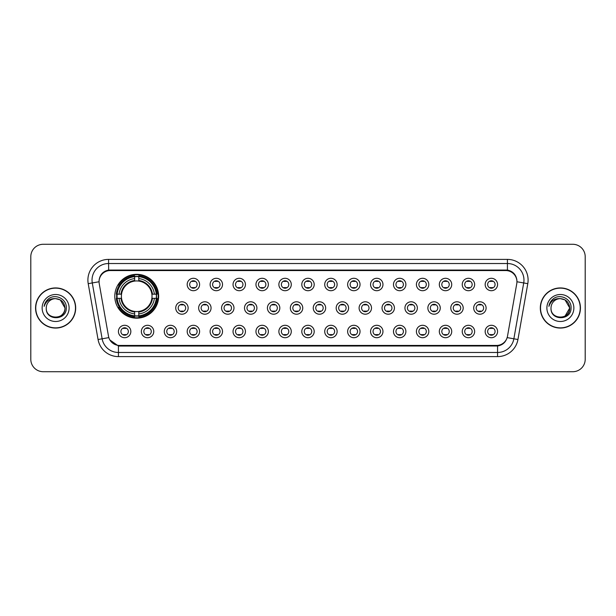 <?xml version="1.0" encoding="UTF-8"?>
<svg xmlns="http://www.w3.org/2000/svg" width="616" height="616" viewBox="0 0 616 616"><rect width="100%" height="100%" fill="white"/><g stroke="black" fill="none" stroke-linecap="round" stroke-linejoin="round"><path stroke-width="0.92" d="M114.784 296.25A21.93 21.93 0 0 0 136.714 318.179A21.93 21.93 0 0 0 158.643 296.25A21.93 21.93 0 0 0 136.714 274.32A21.93 21.93 0 0 0 114.784 296.25M153.761 331.5A6.206 6.206 0 0 1 147.555 337.707A6.206 6.206 0 0 1 141.349 331.5A6.206 6.206 0 0 1 147.555 325.294A6.206 6.206 0 0 1 153.761 331.5M143.828 331.5A3.727 3.727 0 0 0 147.555 335.227A3.727 3.727 0 0 0 151.282 331.5A3.727 3.727 0 0 0 147.555 327.774A3.727 3.727 0 0 0 143.828 331.5M176.684 331.5A6.206 6.206 0 0 1 170.478 337.707A6.206 6.206 0 0 1 164.272 331.5A6.206 6.206 0 0 1 170.478 325.294A6.206 6.206 0 0 1 176.684 331.5M166.751 331.5A3.727 3.727 0 0 0 170.478 335.227A3.727 3.727 0 0 0 174.197 331.5A3.727 3.727 0 0 0 170.478 327.774A3.727 3.727 0 0 0 166.751 331.5M199.599 331.5A6.206 6.206 0 0 1 193.393 337.707A6.206 6.206 0 0 1 187.187 331.5A6.206 6.206 0 0 1 193.393 325.294A6.206 6.206 0 0 1 199.599 331.5M189.674 331.5A3.727 3.727 0 0 0 193.393 335.227A3.727 3.727 0 0 0 197.12 331.5A3.727 3.727 0 0 0 193.393 327.774A3.727 3.727 0 0 0 189.674 331.5M222.522 331.5A6.206 6.206 0 0 1 216.316 337.707A6.206 6.206 0 0 1 210.11 331.5A6.206 6.206 0 0 1 216.316 325.294A6.206 6.206 0 0 1 222.522 331.5M212.597 331.5A3.727 3.727 0 0 0 216.316 335.227A3.727 3.727 0 0 0 220.043 331.5A3.727 3.727 0 0 0 216.316 327.774A3.727 3.727 0 0 0 212.597 331.5M245.445 331.5A6.206 6.206 0 0 1 239.239 337.707A6.206 6.206 0 0 1 233.033 331.5A6.206 6.206 0 0 1 239.239 325.294A6.206 6.206 0 0 1 245.445 331.5M235.512 331.5A3.727 3.727 0 0 0 239.239 335.227A3.727 3.727 0 0 0 242.958 331.5A3.727 3.727 0 0 0 239.239 327.774A3.727 3.727 0 0 0 235.512 331.5M268.368 331.5A6.206 6.206 0 0 1 262.162 337.707A6.206 6.206 0 0 1 255.956 331.5A6.206 6.206 0 0 1 262.162 325.294A6.206 6.206 0 0 1 268.368 331.5M258.435 331.5A3.727 3.727 0 0 0 262.162 335.227A3.727 3.727 0 0 0 265.881 331.5A3.727 3.727 0 0 0 262.162 327.774A3.727 3.727 0 0 0 258.435 331.5M291.283 331.5A6.206 6.206 0 0 1 285.077 337.707A6.206 6.206 0 0 1 278.871 331.5A6.206 6.206 0 0 1 285.077 325.294A6.206 6.206 0 0 1 291.283 331.5M281.358 331.5A3.727 3.727 0 0 0 285.077 335.227A3.727 3.727 0 0 0 288.804 331.5A3.727 3.727 0 0 0 285.077 327.774A3.727 3.727 0 0 0 281.358 331.5M314.206 331.5A6.206 6.206 0 0 1 308 337.707A6.206 6.206 0 0 1 301.794 331.5A6.206 6.206 0 0 1 308 325.294A6.206 6.206 0 0 1 314.206 331.5M304.273 331.5A3.727 3.727 0 0 0 308 335.227A3.727 3.727 0 0 0 311.727 331.5A3.727 3.727 0 0 0 308 327.774A3.727 3.727 0 0 0 304.273 331.5M337.129 331.5A6.206 6.206 0 0 1 330.923 337.707A6.206 6.206 0 0 1 324.717 331.5A6.206 6.206 0 0 1 330.923 325.294A6.206 6.206 0 0 1 337.129 331.5M327.196 331.5A3.727 3.727 0 0 0 330.923 335.227A3.727 3.727 0 0 0 334.642 331.5A3.727 3.727 0 0 0 330.923 327.774A3.727 3.727 0 0 0 327.196 331.5M360.044 331.5A6.206 6.206 0 0 1 353.838 337.707A6.206 6.206 0 0 1 347.632 331.5A6.206 6.206 0 0 1 353.838 325.294A6.206 6.206 0 0 1 360.044 331.5M350.119 331.5A3.727 3.727 0 0 0 353.838 335.227A3.727 3.727 0 0 0 357.565 331.5A3.727 3.727 0 0 0 353.838 327.774A3.727 3.727 0 0 0 350.119 331.5M382.967 331.5A6.206 6.206 0 0 1 376.761 337.707A6.206 6.206 0 0 1 370.555 331.5A6.206 6.206 0 0 1 376.761 325.294A6.206 6.206 0 0 1 382.967 331.5M373.042 331.5A3.727 3.727 0 0 0 376.761 335.227A3.727 3.727 0 0 0 380.488 331.5A3.727 3.727 0 0 0 376.761 327.774A3.727 3.727 0 0 0 373.042 331.5M405.89 331.5A6.206 6.206 0 0 1 399.684 337.707A6.206 6.206 0 0 1 393.478 331.5A6.206 6.206 0 0 1 399.684 325.294A6.206 6.206 0 0 1 405.89 331.5M395.957 331.5A3.727 3.727 0 0 0 399.684 335.227A3.727 3.727 0 0 0 403.403 331.5A3.727 3.727 0 0 0 399.684 327.774A3.727 3.727 0 0 0 395.957 331.5M428.813 331.5A6.206 6.206 0 0 1 422.607 337.707A6.206 6.206 0 0 1 416.401 331.5A6.206 6.206 0 0 1 422.607 325.294A6.206 6.206 0 0 1 428.813 331.5M418.88 331.5A3.727 3.727 0 0 0 422.607 335.227A3.727 3.727 0 0 0 426.326 331.5A3.727 3.727 0 0 0 422.607 327.774A3.727 3.727 0 0 0 418.88 331.5M451.728 331.5A6.206 6.206 0 0 1 445.522 337.707A6.206 6.206 0 0 1 439.316 331.5A6.206 6.206 0 0 1 445.522 325.294A6.206 6.206 0 0 1 451.728 331.5M441.803 331.5A3.727 3.727 0 0 0 445.522 335.227A3.727 3.727 0 0 0 449.249 331.5A3.727 3.727 0 0 0 445.522 327.774A3.727 3.727 0 0 0 441.803 331.5M474.651 331.5A6.206 6.206 0 0 1 468.445 337.707A6.206 6.206 0 0 1 462.239 331.5A6.206 6.206 0 0 1 468.445 325.294A6.206 6.206 0 0 1 474.651 331.5M464.718 331.5A3.727 3.727 0 0 0 468.445 335.227A3.727 3.727 0 0 0 472.172 331.5A3.727 3.727 0 0 0 468.445 327.774A3.727 3.727 0 0 0 464.718 331.5M497.574 331.5A6.206 6.206 0 0 1 491.368 337.707A6.206 6.206 0 0 1 485.162 331.5A6.206 6.206 0 0 1 491.368 325.294A6.206 6.206 0 0 1 497.574 331.5M487.641 331.5A3.727 3.727 0 0 0 491.368 335.227A3.727 3.727 0 0 0 495.087 331.5A3.727 3.727 0 0 0 491.368 327.774A3.727 3.727 0 0 0 487.641 331.5M130.838 331.5A6.206 6.206 0 0 1 124.632 337.707A6.206 6.206 0 0 1 118.426 331.5A6.206 6.206 0 0 1 124.632 325.294A6.206 6.206 0 0 1 130.838 331.5M120.913 331.5A3.727 3.727 0 0 0 124.632 335.227A3.727 3.727 0 0 0 128.359 331.5A3.727 3.727 0 0 0 124.632 327.774A3.727 3.727 0 0 0 120.913 331.5M188.142 308A6.206 6.206 0 0 1 181.936 314.206A6.206 6.206 0 0 1 175.729 308A6.206 6.206 0 0 1 181.936 301.794A6.206 6.206 0 0 1 188.142 308M178.209 308A3.727 3.727 0 0 0 181.936 311.727A3.727 3.727 0 0 0 185.662 308A3.727 3.727 0 0 0 181.936 304.273A3.727 3.727 0 0 0 178.209 308M211.065 308A6.206 6.206 0 0 1 204.859 314.206A6.206 6.206 0 0 1 198.652 308A6.206 6.206 0 0 1 204.859 301.794A6.206 6.206 0 0 1 211.065 308M201.132 308A3.727 3.727 0 0 0 204.859 311.727A3.727 3.727 0 0 0 208.578 308A3.727 3.727 0 0 0 204.859 304.273A3.727 3.727 0 0 0 201.132 308M233.98 308A6.206 6.206 0 0 1 227.774 314.206A6.206 6.206 0 0 1 221.575 308A6.206 6.206 0 0 1 227.774 301.794A6.206 6.206 0 0 1 233.98 308M224.055 308A3.727 3.727 0 0 0 227.774 311.727A3.727 3.727 0 0 0 231.5 308A3.727 3.727 0 0 0 227.774 304.273A3.727 3.727 0 0 0 224.055 308M256.903 308A6.206 6.206 0 0 1 250.697 314.206A6.206 6.206 0 0 1 244.49 308A6.206 6.206 0 0 1 250.697 301.794A6.206 6.206 0 0 1 256.903 308M246.977 308A3.727 3.727 0 0 0 250.697 311.727A3.727 3.727 0 0 0 254.423 308A3.727 3.727 0 0 0 250.697 304.273A3.727 3.727 0 0 0 246.977 308M279.826 308A6.206 6.206 0 0 1 273.62 314.206A6.206 6.206 0 0 1 267.413 308A6.206 6.206 0 0 1 273.62 301.794A6.206 6.206 0 0 1 279.826 308M269.893 308A3.727 3.727 0 0 0 273.62 311.727A3.727 3.727 0 0 0 277.346 308A3.727 3.727 0 0 0 273.62 304.273A3.727 3.727 0 0 0 269.893 308M302.749 308A6.206 6.206 0 0 1 296.542 314.206A6.206 6.206 0 0 1 290.336 308A6.206 6.206 0 0 1 296.542 301.794A6.206 6.206 0 0 1 302.749 308M292.816 308A3.727 3.727 0 0 0 296.542 311.727A3.727 3.727 0 0 0 300.262 308A3.727 3.727 0 0 0 296.542 304.273A3.727 3.727 0 0 0 292.816 308M325.664 308A6.206 6.206 0 0 1 319.458 314.206A6.206 6.206 0 0 1 313.251 308A6.206 6.206 0 0 1 319.458 301.794A6.206 6.206 0 0 1 325.664 308M315.738 308A3.727 3.727 0 0 0 319.458 311.727A3.727 3.727 0 0 0 323.184 308A3.727 3.727 0 0 0 319.458 304.273A3.727 3.727 0 0 0 315.738 308M348.587 308A6.206 6.206 0 0 1 342.38 314.206A6.206 6.206 0 0 1 336.174 308A6.206 6.206 0 0 1 342.38 301.794A6.206 6.206 0 0 1 348.587 308M338.654 308A3.727 3.727 0 0 0 342.38 311.727A3.727 3.727 0 0 0 346.107 308A3.727 3.727 0 0 0 342.38 304.273A3.727 3.727 0 0 0 338.654 308M371.51 308A6.206 6.206 0 0 1 365.303 314.206A6.206 6.206 0 0 1 359.097 308A6.206 6.206 0 0 1 365.303 301.794A6.206 6.206 0 0 1 371.51 308M361.577 308A3.727 3.727 0 0 0 365.303 311.727A3.727 3.727 0 0 0 369.023 308A3.727 3.727 0 0 0 365.303 304.273A3.727 3.727 0 0 0 361.577 308M394.425 308A6.206 6.206 0 0 1 388.226 314.206A6.206 6.206 0 0 1 382.02 308A6.206 6.206 0 0 1 388.226 301.794A6.206 6.206 0 0 1 394.425 308M384.5 308A3.727 3.727 0 0 0 388.226 311.727A3.727 3.727 0 0 0 391.945 308A3.727 3.727 0 0 0 388.226 304.273A3.727 3.727 0 0 0 384.5 308M417.348 308A6.206 6.206 0 0 1 411.142 314.206A6.206 6.206 0 0 1 404.935 308A6.206 6.206 0 0 1 411.142 301.794A6.206 6.206 0 0 1 417.348 308M407.422 308A3.727 3.727 0 0 0 411.142 311.727A3.727 3.727 0 0 0 414.868 308A3.727 3.727 0 0 0 411.142 304.273A3.727 3.727 0 0 0 407.422 308M440.271 308A6.206 6.206 0 0 1 434.064 314.206A6.206 6.206 0 0 1 427.858 308A6.206 6.206 0 0 1 434.064 301.794A6.206 6.206 0 0 1 440.271 308M430.338 308A3.727 3.727 0 0 0 434.064 311.727A3.727 3.727 0 0 0 437.791 308A3.727 3.727 0 0 0 434.064 304.273A3.727 3.727 0 0 0 430.338 308M463.193 308A6.206 6.206 0 0 1 456.987 314.206A6.206 6.206 0 0 1 450.781 308A6.206 6.206 0 0 1 456.987 301.794A6.206 6.206 0 0 1 463.193 308M453.26 308A3.727 3.727 0 0 0 456.987 311.727A3.727 3.727 0 0 0 460.706 308A3.727 3.727 0 0 0 456.987 304.273A3.727 3.727 0 0 0 453.26 308M486.109 308A6.206 6.206 0 0 1 479.903 314.206A6.206 6.206 0 0 1 473.696 308A6.206 6.206 0 0 1 479.903 301.794A6.206 6.206 0 0 1 486.109 308M476.183 308A3.727 3.727 0 0 0 479.903 311.727A3.727 3.727 0 0 0 483.629 308A3.727 3.727 0 0 0 479.903 304.273A3.727 3.727 0 0 0 476.183 308M199.599 284.5A6.206 6.206 0 0 1 193.393 290.706A6.206 6.206 0 0 1 187.187 284.5A6.206 6.206 0 0 1 193.393 278.293A6.206 6.206 0 0 1 199.599 284.5M189.674 284.5A3.727 3.727 0 0 0 193.393 288.226A3.727 3.727 0 0 0 197.12 284.5A3.727 3.727 0 0 0 193.393 280.773A3.727 3.727 0 0 0 189.674 284.5M222.522 284.5A6.206 6.206 0 0 1 216.316 290.706A6.206 6.206 0 0 1 210.11 284.5A6.206 6.206 0 0 1 216.316 278.293A6.206 6.206 0 0 1 222.522 284.5M212.597 284.5A3.727 3.727 0 0 0 216.316 288.226A3.727 3.727 0 0 0 220.043 284.5A3.727 3.727 0 0 0 216.316 280.773A3.727 3.727 0 0 0 212.597 284.5M245.445 284.5A6.206 6.206 0 0 1 239.239 290.706A6.206 6.206 0 0 1 233.033 284.5A6.206 6.206 0 0 1 239.239 278.293A6.206 6.206 0 0 1 245.445 284.5M235.512 284.5A3.727 3.727 0 0 0 239.239 288.226A3.727 3.727 0 0 0 242.958 284.5A3.727 3.727 0 0 0 239.239 280.773A3.727 3.727 0 0 0 235.512 284.5M268.368 284.5A6.206 6.206 0 0 1 262.162 290.706A6.206 6.206 0 0 1 255.956 284.5A6.206 6.206 0 0 1 262.162 278.293A6.206 6.206 0 0 1 268.368 284.5M258.435 284.5A3.727 3.727 0 0 0 262.162 288.226A3.727 3.727 0 0 0 265.881 284.5A3.727 3.727 0 0 0 262.162 280.773A3.727 3.727 0 0 0 258.435 284.5M291.283 284.5A6.206 6.206 0 0 1 285.077 290.706A6.206 6.206 0 0 1 278.871 284.5A6.206 6.206 0 0 1 285.077 278.293A6.206 6.206 0 0 1 291.283 284.5M281.358 284.5A3.727 3.727 0 0 0 285.077 288.226A3.727 3.727 0 0 0 288.804 284.5A3.727 3.727 0 0 0 285.077 280.773A3.727 3.727 0 0 0 281.358 284.5M314.206 284.5A6.206 6.206 0 0 1 308 290.706A6.206 6.206 0 0 1 301.794 284.5A6.206 6.206 0 0 1 308 278.293A6.206 6.206 0 0 1 314.206 284.5M304.273 284.5A3.727 3.727 0 0 0 308 288.226A3.727 3.727 0 0 0 311.727 284.5A3.727 3.727 0 0 0 308 280.773A3.727 3.727 0 0 0 304.273 284.5M337.129 284.5A6.206 6.206 0 0 1 330.923 290.706A6.206 6.206 0 0 1 324.717 284.5A6.206 6.206 0 0 1 330.923 278.293A6.206 6.206 0 0 1 337.129 284.5M327.196 284.5A3.727 3.727 0 0 0 330.923 288.226A3.727 3.727 0 0 0 334.642 284.5A3.727 3.727 0 0 0 330.923 280.773A3.727 3.727 0 0 0 327.196 284.5M360.044 284.5A6.206 6.206 0 0 1 353.838 290.706A6.206 6.206 0 0 1 347.632 284.5A6.206 6.206 0 0 1 353.838 278.293A6.206 6.206 0 0 1 360.044 284.5M350.119 284.5A3.727 3.727 0 0 0 353.838 288.226A3.727 3.727 0 0 0 357.565 284.5A3.727 3.727 0 0 0 353.838 280.773A3.727 3.727 0 0 0 350.119 284.5M382.967 284.5A6.206 6.206 0 0 1 376.761 290.706A6.206 6.206 0 0 1 370.555 284.5A6.206 6.206 0 0 1 376.761 278.293A6.206 6.206 0 0 1 382.967 284.5M373.042 284.5A3.727 3.727 0 0 0 376.761 288.226A3.727 3.727 0 0 0 380.488 284.5A3.727 3.727 0 0 0 376.761 280.773A3.727 3.727 0 0 0 373.042 284.5M405.89 284.5A6.206 6.206 0 0 1 399.684 290.706A6.206 6.206 0 0 1 393.478 284.5A6.206 6.206 0 0 1 399.684 278.293A6.206 6.206 0 0 1 405.89 284.5M395.957 284.5A3.727 3.727 0 0 0 399.684 288.226A3.727 3.727 0 0 0 403.403 284.5A3.727 3.727 0 0 0 399.684 280.773A3.727 3.727 0 0 0 395.957 284.5M428.813 284.5A6.206 6.206 0 0 1 422.607 290.706A6.206 6.206 0 0 1 416.401 284.5A6.206 6.206 0 0 1 422.607 278.293A6.206 6.206 0 0 1 428.813 284.5M418.88 284.5A3.727 3.727 0 0 0 422.607 288.226A3.727 3.727 0 0 0 426.326 284.5A3.727 3.727 0 0 0 422.607 280.773A3.727 3.727 0 0 0 418.88 284.5M451.728 284.5A6.206 6.206 0 0 1 445.522 290.706A6.206 6.206 0 0 1 439.316 284.5A6.206 6.206 0 0 1 445.522 278.293A6.206 6.206 0 0 1 451.728 284.5M441.803 284.5A3.727 3.727 0 0 0 445.522 288.226A3.727 3.727 0 0 0 449.249 284.5A3.727 3.727 0 0 0 445.522 280.773A3.727 3.727 0 0 0 441.803 284.5M474.651 284.5A6.206 6.206 0 0 1 468.445 290.706A6.206 6.206 0 0 1 462.239 284.5A6.206 6.206 0 0 1 468.445 278.293A6.206 6.206 0 0 1 474.651 284.5M464.718 284.5A3.727 3.727 0 0 0 468.445 288.226A3.727 3.727 0 0 0 472.172 284.5A3.727 3.727 0 0 0 468.445 280.773A3.727 3.727 0 0 0 464.718 284.5M497.574 284.5A6.206 6.206 0 0 1 491.368 290.706A6.206 6.206 0 0 1 485.162 284.5A6.206 6.206 0 0 1 491.368 278.293A6.206 6.206 0 0 1 497.574 284.5M487.641 284.5A3.727 3.727 0 0 0 491.368 288.226A3.727 3.727 0 0 0 495.087 284.5A3.727 3.727 0 0 0 491.368 280.773A3.727 3.727 0 0 0 487.641 284.5M99.238 283.668A11.173 11.173 0 0 1 110.233 270.555L505.767 270.555A11.173 11.173 0 0 1 516.762 283.668L507.499 336.213A11.173 11.173 0 0 1 496.496 345.445L119.504 345.445A11.173 11.173 0 0 1 108.501 336.213L99.238 283.668M116.755 298.321A20.066 20.066 0 0 1 116.755 294.179M35.559 308A20.066 20.066 0 0 0 55.625 328.066A20.066 20.066 0 0 0 75.691 308A20.066 20.066 0 0 0 55.625 287.934A20.066 20.066 0 0 0 35.559 308M540.309 308A20.066 20.066 0 0 0 560.375 328.066A20.066 20.066 0 0 0 580.441 308A20.066 20.066 0 0 0 560.375 287.934A20.066 20.066 0 0 0 540.309 308M99.114 280.072L99.084 281.751L99.114 280.072C99.977 274.574 103.134 271.233 108.578 270.062L507.422 270.062C512.858 271.225 516.015 274.567 516.886 280.072L516.916 281.751M108.578 259.39L507.422 259.39A20.69 20.69 0 0 1 527.789 283.668L517.941 339.516A20.69 20.69 0 0 1 497.566 356.61L118.434 356.61A20.69 20.69 0 0 1 98.059 339.516L88.211 283.668A20.69 20.69 0 0 1 108.578 259.39L108.578 263.525L507.422 263.525A16.547 16.547 0 0 1 523.716 282.944L513.867 338.8A16.547 16.547 0 0 1 497.566 352.475L118.434 352.475A16.547 16.547 0 0 1 102.133 338.8L92.284 282.944A16.547 16.547 0 0 1 108.578 263.525L108.67 270.047M102.094 273.458L105.066 271.202M105.167 271.155L108.054 270.155M497.566 356.61L497.566 345.992C502.487 345.168 505.667 342.38 507.114 337.606C505.674 342.373 502.494 345.168 497.566 345.992L119.72 346.061L118.434 345.992L109.717 339.855M515.815 276.245L516.886 280.072M585.2 256.695A12.412 12.412 0 0 0 572.788 244.282L43.212 244.282A12.412 12.412 0 0 0 30.8 256.695L30.8 359.305A12.412 12.412 0 0 0 43.212 371.718L572.788 371.718A12.412 12.412 0 0 0 585.2 359.305L585.2 256.695L585.2 359.305M30.8 256.695L30.8 359.305M572.788 244.282L43.212 244.282M43.212 371.718L572.788 371.718M75.483 308A19.858 19.858 0 0 0 55.625 288.142A19.858 19.858 0 0 0 35.767 308A19.858 19.858 0 0 0 55.625 327.858A19.858 19.858 0 0 0 75.483 308M46.269 308A9.356 9.356 0 0 1 55.625 298.645L60.299 299.9L64.98 308L60.299 299.9L55.625 298.645L60.299 299.9L64.98 308L60.299 299.9L55.625 298.645L60.299 299.9L64.98 308C65.55 320.066 45.7 320.066 46.269 308C45.399 321.075 66.705 320.774 66.289 308C67.013 299.053 55.394 293.262 48.518 298.845C46.085 300.793 44.629 303.295 44.152 306.36C46.077 300.877 49.896 298.306 55.625 298.645L60.299 299.9L64.98 308C65.55 320.066 45.7 320.066 46.269 308C45.7 320.066 65.55 320.066 64.98 308C65.55 320.066 45.7 320.066 46.269 308C45.7 320.066 65.55 320.066 64.98 308C65.55 320.066 45.7 320.066 46.269 308C45.7 320.066 65.55 320.066 64.98 308C65.55 320.066 45.7 320.066 46.269 308C45.7 320.066 65.55 320.066 64.98 308C64.911 311.072 63.648 313.582 61.177 315.523M55.625 298.645C61.307 299.199 64.418 302.317 64.98 308M42.134 308A13.49 13.49 0 0 0 55.625 321.49A13.49 13.49 0 0 0 69.115 308A13.49 13.49 0 0 0 55.625 294.51A13.49 13.49 0 0 0 42.134 308M580.233 308A19.858 19.858 0 0 0 560.375 288.142A19.858 19.858 0 0 0 540.517 308A19.858 19.858 0 0 0 560.375 327.858A19.858 19.858 0 0 0 580.233 308M569.731 308C569.176 302.317 566.058 299.199 560.375 298.645L565.049 299.9L569.731 308L565.049 299.9L560.375 298.645L565.049 299.9L569.731 308C570.3 320.066 550.45 320.066 551.02 308C550.15 321.075 571.463 320.774 571.04 308C571.764 299.053 560.144 293.262 553.268 298.845C550.835 300.793 549.38 303.295 548.902 306.36C550.827 300.877 554.654 298.306 560.375 298.645L565.049 299.9L569.731 308C570.3 320.066 550.45 320.066 551.02 308C550.45 320.066 570.3 320.066 569.731 308L565.049 316.1L569.731 308C570.3 320.066 550.45 320.066 551.02 308C550.45 320.066 570.3 320.066 569.731 308C570.3 320.066 550.45 320.066 551.02 308A9.356 9.356 0 0 1 560.375 298.645L565.049 299.9L569.731 308C569.661 311.072 568.399 313.582 565.927 315.523M546.885 308A13.49 13.49 0 0 0 560.375 321.49A13.49 13.49 0 0 0 573.866 308A13.49 13.49 0 0 0 560.375 294.51A13.49 13.49 0 0 0 546.885 308M194.433 280.927L194.433 281.497A3.172 3.172 0 0 0 192.361 281.497L192.361 280.927M192.361 287.503L192.361 288.08L192.361 287.503A3.172 3.172 0 0 0 194.433 287.503L194.433 288.08M217.348 280.927L217.348 281.497A3.172 3.172 0 0 0 215.284 281.497L215.284 280.927M215.284 287.503L215.284 288.08L215.284 287.503A3.172 3.172 0 0 0 217.348 287.503L217.348 288.08M240.271 280.927L240.271 281.497A3.172 3.172 0 0 0 238.207 281.497L238.207 280.927M238.207 287.503L238.207 288.08L238.207 287.503A3.172 3.172 0 0 0 240.271 287.503L240.271 288.08M263.194 280.927L263.194 281.497A3.172 3.172 0 0 0 261.122 281.497L261.122 280.927M261.122 287.503L261.122 288.08L261.122 287.503A3.172 3.172 0 0 0 263.194 287.503L263.194 288.08M286.117 280.927L286.117 281.497A3.172 3.172 0 0 0 284.045 281.497L284.045 280.927M284.045 287.503L284.045 288.08L284.045 287.503A3.172 3.172 0 0 0 286.117 287.503L286.117 288.08M309.032 280.927L309.032 281.497A3.172 3.172 0 0 0 306.968 281.497L306.968 280.927M306.968 287.503L306.968 288.08L306.968 287.503A3.172 3.172 0 0 0 309.032 287.503L309.032 288.08M331.955 280.927L331.955 281.497A3.172 3.172 0 0 0 329.883 281.497L329.883 280.927M329.883 287.503L329.883 288.08L329.883 287.503A3.172 3.172 0 0 0 331.955 287.503L331.955 288.08M354.878 280.927L354.878 281.497A3.172 3.172 0 0 0 352.806 281.497L352.806 280.927M352.806 287.503L352.806 288.08L352.806 287.503A3.172 3.172 0 0 0 354.878 287.503L354.878 288.08M377.793 280.927L377.793 281.497A3.172 3.172 0 0 0 375.729 281.497L375.729 280.927M375.729 287.503L375.729 288.08L375.729 287.503A3.172 3.172 0 0 0 377.793 287.503L377.793 288.08M400.716 280.927L400.716 281.497A3.172 3.172 0 0 0 398.652 281.497L398.652 280.927M398.652 287.503L398.652 288.08L398.652 287.503A3.172 3.172 0 0 0 400.716 287.503L400.716 288.08M423.639 280.927L423.639 281.497A3.172 3.172 0 0 0 421.567 281.497L421.567 280.927M421.567 287.503L421.567 288.08L421.567 287.503A3.172 3.172 0 0 0 423.639 287.503L423.639 288.08M446.562 280.927L446.562 281.497A3.172 3.172 0 0 0 444.49 281.497L444.49 280.927M444.49 287.503L444.49 288.08L444.49 287.503A3.172 3.172 0 0 0 446.562 287.503L446.562 288.08M469.477 280.927L469.477 281.497A3.172 3.172 0 0 0 467.413 281.497L467.413 280.927M467.413 287.503L467.413 288.08L467.413 287.503A3.172 3.172 0 0 0 469.477 287.503L469.477 288.08M492.4 280.927L492.4 281.497A3.172 3.172 0 0 0 490.328 281.497L490.328 280.927M490.328 287.503L490.328 288.08L490.328 287.503A3.172 3.172 0 0 0 492.4 287.503L492.4 288.08M180.904 311.58L180.904 311.003A3.172 3.172 0 0 0 182.967 311.003L182.967 311.58M182.967 304.42L182.967 304.997A3.172 3.172 0 0 0 180.904 304.997L180.904 304.42M203.819 311.58L203.819 311.003A3.172 3.172 0 0 0 205.89 311.003L205.89 311.58M205.89 304.42L205.89 304.997A3.172 3.172 0 0 0 203.819 304.997L203.819 304.42M226.742 311.58L226.742 311.003A3.172 3.172 0 0 0 228.813 311.003L228.813 311.58M228.813 304.42L228.813 304.997A3.172 3.172 0 0 0 226.742 304.997L226.742 304.42M249.665 311.58L249.665 311.003A3.172 3.172 0 0 0 251.736 311.003L251.736 311.58M251.736 304.42L251.736 304.997A3.172 3.172 0 0 0 249.665 304.997L249.665 304.42M272.588 311.58L272.588 311.003A3.172 3.172 0 0 0 274.651 311.003L274.651 311.58M274.651 304.42L274.651 304.997A3.172 3.172 0 0 0 272.588 304.997L272.588 304.42M295.503 311.58L295.503 311.003A3.172 3.172 0 0 0 297.574 311.003L297.574 311.58M297.574 304.42L297.574 304.997A3.172 3.172 0 0 0 295.503 304.997L295.503 304.42M318.426 311.58L318.426 311.003A3.172 3.172 0 0 0 320.497 311.003L320.497 311.58M320.497 304.42L320.497 304.997A3.172 3.172 0 0 0 318.426 304.997L318.426 304.42M341.349 311.58L341.349 311.003A3.172 3.172 0 0 0 343.412 311.003L343.412 311.58M343.412 304.42L343.412 304.997A3.172 3.172 0 0 0 341.349 304.997L341.349 304.42M364.264 311.58L364.264 311.003A3.172 3.172 0 0 0 366.335 311.003L366.335 311.58M366.335 304.42L366.335 304.997A3.172 3.172 0 0 0 364.264 304.997L364.264 304.42M387.187 311.58L387.187 311.003A3.172 3.172 0 0 0 389.258 311.003L389.258 311.58M389.258 304.42L389.258 304.997A3.172 3.172 0 0 0 387.187 304.997L387.187 304.42M410.11 311.58L410.11 311.003A3.172 3.172 0 0 0 412.181 311.003L412.181 311.58M412.181 304.42L412.181 304.997A3.172 3.172 0 0 0 410.11 304.997L410.11 304.42M433.033 311.58L433.033 311.003A3.172 3.172 0 0 0 435.096 311.003L435.096 311.58M435.096 304.42L435.096 304.997A3.172 3.172 0 0 0 433.033 304.997L433.033 304.42M455.948 311.58L455.948 311.003A3.172 3.172 0 0 0 458.019 311.003L458.019 311.58M458.019 304.42L458.019 304.997A3.172 3.172 0 0 0 455.948 304.997L455.948 304.42M478.871 311.58L478.871 311.003A3.172 3.172 0 0 0 480.942 311.003L480.942 311.58M480.942 304.42L480.942 304.997A3.172 3.172 0 0 0 478.871 304.997L478.871 304.42M123.6 335.073L123.6 334.503A3.172 3.172 0 0 0 125.672 334.503L125.672 335.073M125.672 327.92L125.672 328.497A3.172 3.172 0 0 0 123.6 328.497L123.6 327.92M146.523 335.073L146.523 334.503A3.172 3.172 0 0 0 148.587 334.503L148.587 335.073M148.587 327.92L148.587 328.497A3.172 3.172 0 0 0 146.523 328.497L146.523 327.92M169.439 335.073L169.439 334.503A3.172 3.172 0 0 0 171.51 334.503L171.51 335.073M171.51 327.92L171.51 328.497A3.172 3.172 0 0 0 169.439 328.497L169.439 327.92M192.361 335.073L192.361 334.503A3.172 3.172 0 0 0 194.433 334.503L194.433 335.073M194.433 327.92L194.433 328.497A3.172 3.172 0 0 0 192.361 328.497L192.361 327.92M215.284 335.073L215.284 334.503A3.172 3.172 0 0 0 217.348 334.503L217.348 335.073M217.348 327.92L217.348 328.497A3.172 3.172 0 0 0 215.284 328.497L215.284 327.92M238.207 335.073L238.207 334.503A3.172 3.172 0 0 0 240.271 334.503L240.271 335.073M240.271 327.92L240.271 328.497A3.172 3.172 0 0 0 238.207 328.497L238.207 327.92M261.122 335.073L261.122 334.503A3.172 3.172 0 0 0 263.194 334.503L263.194 335.073M263.194 327.92L263.194 328.497A3.172 3.172 0 0 0 261.122 328.497L261.122 327.92M284.045 335.073L284.045 334.503A3.172 3.172 0 0 0 286.117 334.503L286.117 335.073M286.117 327.92L286.117 328.497A3.172 3.172 0 0 0 284.045 328.497L284.045 327.92M306.968 335.073L306.968 334.503A3.172 3.172 0 0 0 309.032 334.503L309.032 335.073M309.032 327.92L309.032 328.497A3.172 3.172 0 0 0 306.968 328.497L306.968 327.92M329.883 335.073L329.883 334.503A3.172 3.172 0 0 0 331.955 334.503L331.955 335.073M331.955 327.92L331.955 328.497A3.172 3.172 0 0 0 329.883 328.497L329.883 327.92M352.806 335.073L352.806 334.503A3.172 3.172 0 0 0 354.878 334.503L354.878 335.073M354.878 327.92L354.878 328.497A3.172 3.172 0 0 0 352.806 328.497L352.806 327.92M375.729 335.073L375.729 334.503A3.172 3.172 0 0 0 377.793 334.503L377.793 335.073M377.793 327.92L377.793 328.497A3.172 3.172 0 0 0 375.729 328.497L375.729 327.92M398.652 335.073L398.652 334.503A3.172 3.172 0 0 0 400.716 334.503L400.716 335.073M400.716 327.92L400.716 328.497A3.172 3.172 0 0 0 398.652 328.497L398.652 327.92M421.567 335.073L421.567 334.503A3.172 3.172 0 0 0 423.639 334.503L423.639 335.073M423.639 327.92L423.639 328.497A3.172 3.172 0 0 0 421.567 328.497L421.567 327.92M444.49 335.073L444.49 334.503A3.172 3.172 0 0 0 446.562 334.503L446.562 335.073M446.562 327.92L446.562 328.497A3.172 3.172 0 0 0 444.49 328.497L444.49 327.92M467.413 335.073L467.413 334.503A3.172 3.172 0 0 0 469.477 334.503L469.477 335.073M469.477 327.92L469.477 328.497A3.172 3.172 0 0 0 467.413 328.497L467.413 327.92M490.328 335.073L490.328 334.503A3.172 3.172 0 0 0 492.4 334.503L492.4 335.073M492.4 327.92L492.4 328.497A3.172 3.172 0 0 0 490.328 328.497L490.328 327.92M138.785 315.831L138.785 316.67A20.52 20.52 0 0 0 157.134 298.321L156.302 298.321A19.697 19.697 0 0 1 138.785 315.831L138.785 313.921A17.787 17.787 0 0 0 154.385 298.321L151.882 298.321A15.308 15.308 0 0 0 138.785 281.081L138.785 276.669A19.697 19.697 0 0 1 156.302 294.179L157.134 294.179A20.52 20.52 0 0 0 138.785 275.837L138.785 276.669M117.132 298.321L116.301 298.321A20.52 20.52 0 0 0 134.65 316.67L134.65 315.831A19.697 19.697 0 0 1 117.132 298.321L119.042 298.321A17.787 17.787 0 0 0 134.65 313.921L134.65 311.419A15.308 15.308 0 0 0 151.882 298.321L152.491 298.321A15.916 15.916 0 0 1 138.785 312.027L138.785 313.921M134.65 276.669L134.65 275.837A20.52 20.52 0 0 0 116.301 294.179L117.132 294.179A19.697 19.697 0 0 1 134.65 276.669L134.65 278.578A17.787 17.787 0 0 0 119.042 294.179L121.544 294.179A15.308 15.308 0 0 0 134.65 311.419L134.65 312.027A15.916 15.916 0 0 1 120.936 298.321L119.042 298.321M117.171 298.321A19.65 19.65 0 0 1 117.171 294.179M138.785 276.707A19.65 19.65 0 0 0 134.65 276.707M156.256 294.179A19.65 19.65 0 0 1 156.256 298.321M156.302 294.179L154.385 294.179A17.787 17.787 0 0 0 138.785 278.578M154.385 298.321L156.302 298.321M134.65 313.921L134.65 315.831M151.882 294.179L154.385 294.179M151.882 298.321A15.308 15.308 0 0 1 138.785 311.419L138.785 312.027M134.65 311.419A15.308 15.308 0 0 1 121.544 298.321L120.936 298.321M138.785 315.792A19.65 19.65 0 0 1 134.65 315.792M119.042 294.179L117.132 294.179M134.65 281.058L134.65 278.578M138.785 281.081A15.308 15.308 0 0 0 121.544 294.179L120.936 294.179A15.916 15.916 0 0 1 134.65 280.473M138.785 281.058L138.785 280.473A15.916 15.916 0 0 1 152.491 294.179M119.504 285.077L118.326 285.077A21.514 21.514 0 0 1 158.227 296.25A21.514 21.514 0 0 1 118.326 307.423L119.504 307.423M507.422 259.39L507.422 270.062M88.211 283.668L92.284 282.944A16.547 16.547 0 0 1 92.03 280.072M92.284 282.944L99.068 281.751M118.434 356.61L118.434 345.992M507.161 337.614L517.941 339.516M98.059 339.516L108.84 337.614M516.932 281.751L527.789 283.668M156.441 298.321A19.835 19.835 0 0 0 156.441 294.179M138.785 276.522A19.835 19.835 0 0 0 134.65 276.522M134.65 315.977A19.835 19.835 0 0 0 138.785 315.977"/></g></svg>
